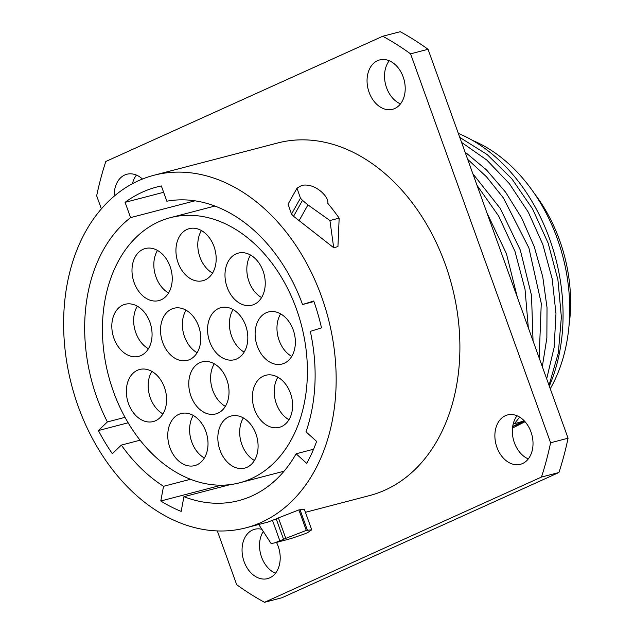 <?xml version="1.0" encoding="UTF-8"?>
<svg xmlns="http://www.w3.org/2000/svg" width="634" height="634" viewBox="0 0 634 634"><rect width="100%" height="100%" fill="white"/><g stroke="black" fill="none" stroke-linecap="round" stroke-linejoin="round"><path stroke-width="0.95" d="M313.925 301.554L302.537 304.526A154.046 112.107 -104.6 0 0 166.845 201.208L161.345 185.944A170.086 123.788 75.4 0 0 156.955 186.975A170.086 123.788 75.4 0 0 125.088 202.341L130.58 217.605L194.931 200.82M153.903 175.269A182.188 132.593 -104.6 0 1 321.517 296.561A182.188 132.593 75.4 0 1 245.873 527.845A182.188 132.593 75.4 0 1 78.259 406.56A182.188 132.593 -104.6 0 1 153.903 175.269L277.644 142.991A182.188 132.593 -104.6 0 1 445.258 264.275A182.188 132.593 75.4 0 1 369.614 495.566L305.422 512.312M302.537 304.526L313.727 300.999A170.086 123.788 75.4 0 1 321.501 327.865L310.319 331.392A154.046 112.107 75.4 0 1 305.992 431.825L316.612 441.399A170.086 123.788 75.4 0 1 306.729 463.367L296.11 453.786A154.046 112.107 75.4 0 1 238.772 500.614A154.046 112.107 75.4 0 1 183.915 496.691L181.165 511.384A170.086 123.788 75.4 0 1 160.79 500.995L163.532 486.302A154.046 112.107 75.4 0 1 121.34 445.092L112.361 453.698A170.086 123.788 75.4 0 1 98.405 430.541L107.392 421.943A154.046 112.107 75.4 0 1 130.58 217.605M258.759 524.484L271.138 543.584L274.57 542.894L283.572 539.328A203.989 148.459 75.4 0 0 285.783 538.353L306.285 530.412L298.899 509.902L278.421 517.915A182.188 132.593 75.4 0 1 276.21 518.881L267.802 522.123M298.899 509.902L304.344 509.332L311.722 529.818L307.514 532.687A203.989 148.459 75.4 0 1 305.311 533.654L294.271 537.474A203.989 148.459 75.4 0 1 286.877 539.685L274.696 542.862M293.566 216.281L333.698 247.72L329.926 220.521L339.166 218.112A203.989 148.459 75.4 0 0 327.865 203.419C328.15 200.629 326.938 197.713 324.228 194.686A203.989 148.459 75.4 0 0 322.175 192.49C315.573 186.554 308.806 184.169 301.879 185.334L297.013 188.187L300.445 198.157A203.989 148.459 75.4 0 1 302.497 200.352L293.566 216.281A182.188 132.593 75.4 0 0 291.513 214.086L288.066 204.148M339.166 218.112L337.938 246.618L333.698 247.72M101.377 208.863L96.669 195.795A313.521 228.169 75.4 0 1 105.807 161.496L382.754 36.257A313.521 228.169 75.4 0 1 410.578 53.85L550.589 442.762A313.521 228.169 75.4 0 1 541.46 477.061L264.505 602.3A313.521 228.169 75.4 0 1 236.688 584.707L217.319 530.92M403.161 76.904A25.511 18.568 -104.6 0 0 379.695 59.921A25.511 18.568 -104.6 0 0 369.099 92.31A25.511 18.568 -104.6 0 0 392.573 109.294A25.511 18.568 -104.6 0 0 403.161 76.904M530.975 431.928A25.511 18.568 -104.6 0 0 507.509 414.945A25.511 18.568 -104.6 0 0 496.921 447.327A25.511 18.568 -104.6 0 0 520.387 464.31A25.511 18.568 -104.6 0 0 530.975 431.928M261.882 529.311A25.511 18.568 -104.6 0 0 254.694 529.271A25.511 18.568 -104.6 0 0 244.098 561.653A25.511 18.568 -104.6 0 0 267.572 578.636A25.511 18.568 -104.6 0 0 278.16 546.246A25.511 18.568 -104.6 0 0 276.495 542.395M142.468 179.034A25.511 18.568 -104.6 0 0 126.879 174.247A25.511 18.568 -104.6 0 0 114.247 196.096M382.754 36.257L400.228 31.7A313.521 228.169 75.4 0 1 428.053 49.294L568.064 438.205A313.521 228.169 75.4 0 1 558.934 472.504L281.979 597.743L264.505 602.3M389.244 60.761A25.511 18.568 -104.6 0 0 386.574 87.754A25.511 18.568 -104.6 0 0 400.498 103.897M517.059 415.785A25.511 18.568 -104.6 0 0 514.388 442.77A25.511 18.568 -104.6 0 0 528.312 458.913M263.276 531.458A25.511 18.568 -104.6 0 0 261.573 557.096A25.511 18.568 -104.6 0 0 275.497 573.239M136.429 175.087A25.511 18.568 -104.6 0 0 132.466 183.686M541.46 477.061L558.934 472.504M550.589 442.762L568.064 438.205M410.578 53.85L428.053 49.294M525.039 421.713L512.486 428.069M513.168 424.075L523.201 421.222L512.7 426.413M512.668 426.627L524.778 421.42M458.327 133.394A166.631 121.268 -104.6 0 1 549.662 239.034A166.631 121.268 75.4 0 1 549.321 386.122M549.036 385.345L558.348 352.821L561.367 317.024L557.92 279.808L548.141 243.115L532.536 208.863L511.868 178.828L487.197 154.585L459.769 137.396M517.423 297.544L506.384 253.552L487.015 213.072M477.03 185.342L498.681 216.075L514.974 251.397L525.031 289.342L528.32 327.802M533.043 340.926L531.514 295.428L520.3 250.058L500.242 208.412L472.869 173.771M467.654 159.3L486.571 176.87L503.388 197.919L528.891 247.91L541.262 303.409L539.154 357.901M514.642 423.449L519.642 417.109M542.316 366.674L546.865 337.938L547.023 307.625L542.759 276.804L534.216 246.578L521.687 218.025L505.591 192.157L486.492 169.912L465.055 152.065M461.568 142.396L486.801 160.045L509.395 183.686L528.344 212.263L542.815 244.439L552.159 278.762L555.978 313.656L554.116 347.519L546.69 378.815M523.85 420.445L523.201 421.222M550.257 388.737A154.95 112.765 75.4 0 0 557.262 238.542A154.95 112.765 -104.6 0 0 472.393 140.336M534.478 193.624A137.007 99.712 75.4 0 1 568.991 325.924M302.497 200.352L307.942 204.901L329.926 220.521M306.285 530.412L311.722 529.81M296.11 453.786L313.568 449.229M183.915 496.691L230.269 484.598M221.385 485.184L160.79 500.995M163.532 486.302L190.525 479.264M121.34 445.092L140.098 440.194M128.139 422.791L98.405 430.541M107.392 421.943L125.017 417.338M163.627 192.292L125.088 202.341M239.501 482.823A137.007 99.712 -104.6 0 1 110.76 383.578A137.007 99.712 -104.6 0 1 158.674 221.805A137.007 99.712 75.4 0 1 170.332 217.676A137.007 99.712 75.4 0 1 299.074 316.921A137.007 99.712 75.4 0 1 251.159 478.694A137.007 99.712 -104.6 0 1 239.501 482.823L284.056 471.197M178.099 262.801A26.905 19.583 75.4 0 1 189.265 228.644A26.905 19.583 75.4 0 1 214.023 246.555A26.905 19.583 75.4 0 1 202.856 280.719A26.905 19.583 75.4 0 1 178.099 262.801M113.977 338.445A26.905 19.583 75.4 0 1 125.152 304.28A26.905 19.583 75.4 0 1 149.909 322.199A26.905 19.583 75.4 0 1 138.735 356.356A26.905 19.583 75.4 0 1 113.977 338.445M128.504 403.636A26.905 19.583 75.4 0 1 139.678 369.479A26.905 19.583 75.4 0 1 164.436 387.39A26.905 19.583 75.4 0 1 153.262 421.547A26.905 19.583 75.4 0 1 128.504 403.636M169.92 447.699A26.905 19.583 75.4 0 1 181.094 413.542A26.905 19.583 75.4 0 1 205.852 431.453A26.905 19.583 75.4 0 1 194.678 465.618A26.905 19.583 75.4 0 1 169.92 447.699M219.998 450.172A26.905 19.583 75.4 0 1 231.172 416.015A26.905 19.583 75.4 0 1 255.93 433.925A26.905 19.583 75.4 0 1 244.756 468.09A26.905 19.583 75.4 0 1 219.998 450.172M254.527 409.445A26.905 19.583 75.4 0 1 265.701 375.28A26.905 19.583 75.4 0 1 290.451 393.199A26.905 19.583 75.4 0 1 279.285 427.356A26.905 19.583 75.4 0 1 254.527 409.445M257.277 346.124A26.905 19.583 75.4 0 1 268.451 311.96A26.905 19.583 75.4 0 1 293.209 329.878A26.905 19.583 75.4 0 1 282.035 364.035A26.905 19.583 75.4 0 1 257.277 346.124M227.146 287.265A26.905 19.583 75.4 0 1 238.321 253.109A26.905 19.583 75.4 0 1 263.078 271.019A26.905 19.583 75.4 0 1 251.904 305.184A26.905 19.583 75.4 0 1 227.146 287.265M162.684 342.431A26.905 19.583 75.4 0 1 173.859 308.275A26.905 19.583 75.4 0 1 198.616 326.185A26.905 19.583 75.4 0 1 187.442 360.342A26.905 19.583 75.4 0 1 162.684 342.431M190.929 396.044A26.905 19.583 75.4 0 1 202.103 361.879A26.905 19.583 75.4 0 1 226.861 379.798A26.905 19.583 75.4 0 1 215.687 413.954A26.905 19.583 75.4 0 1 190.929 396.044M209.727 341.789A26.905 19.583 75.4 0 1 220.901 307.633A26.905 19.583 75.4 0 1 245.659 325.543A26.905 19.583 75.4 0 1 234.485 359.708A26.905 19.583 75.4 0 1 209.727 341.789M134.146 282.677A26.905 19.583 75.4 0 1 145.321 248.52A26.905 19.583 75.4 0 1 170.078 266.431A26.905 19.583 75.4 0 1 158.904 300.587A26.905 19.583 75.4 0 1 134.146 282.677M212.533 273.111A26.905 19.583 75.4 0 1 199.94 257.103A26.905 19.583 75.4 0 1 201.43 230.554M148.419 348.748A26.905 19.583 75.4 0 1 135.819 332.747A26.905 19.583 75.4 0 1 137.316 306.19M162.946 413.939A26.905 19.583 75.4 0 1 150.353 397.938A26.905 19.583 75.4 0 1 151.843 371.389M204.362 458.01A26.905 19.583 75.4 0 1 191.769 442.001A26.905 19.583 75.4 0 1 193.259 415.452M254.44 460.482A26.905 19.583 75.4 0 1 241.847 444.474A26.905 19.583 75.4 0 1 243.337 417.925M288.961 419.748A26.905 19.583 75.4 0 1 276.369 403.747A26.905 19.583 75.4 0 1 277.858 377.198M291.719 356.427A26.905 19.583 75.4 0 1 279.126 340.426A26.905 19.583 75.4 0 1 280.616 313.878M261.588 297.576A26.905 19.583 75.4 0 1 248.988 281.567A26.905 19.583 75.4 0 1 250.485 255.019M197.126 352.734A26.905 19.583 75.4 0 1 184.534 336.733A26.905 19.583 75.4 0 1 186.024 310.184M225.363 406.346A26.905 19.583 75.4 0 1 212.77 390.346A26.905 19.583 75.4 0 1 214.268 363.789M244.161 352.1A26.905 19.583 75.4 0 1 231.568 336.091A26.905 19.583 75.4 0 1 233.066 309.543M168.581 292.979A26.905 19.583 75.4 0 1 155.988 276.979A26.905 19.583 75.4 0 1 157.486 250.43M512.851 426.547L513.389 426.08M307.942 204.901L299.002 220.846M300.445 198.157L291.513 214.086M279.903 540.945L272.533 520.466M283.572 539.328L276.21 518.881M285.783 538.353L278.421 517.915M307.379 530.127L299.993 509.617M245.873 527.845L268.111 522.044M297.037 188.155L288.09 204.108M170.332 217.676L214.894 206.05"/></g></svg>
